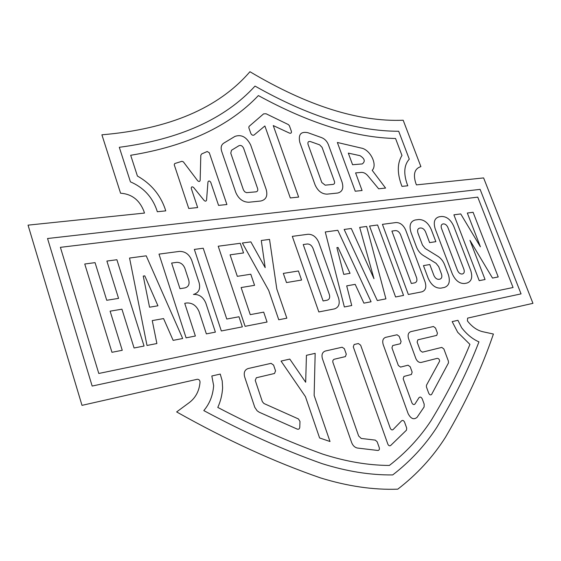<?xml version="1.0" encoding="UTF-8"?>
<svg xmlns="http://www.w3.org/2000/svg" width="561" height="561" viewBox="0 0 561 561"><rect width="100%" height="100%" fill="white"/><g stroke="black" fill="none" stroke-linecap="round" stroke-linejoin="round"><path stroke-width="0.84" d="M403.184 120.229L420.89 166.617C414.698 168.552 412.973 174.022 415.729 183.033L416.43 184.885L483.61 177.921L532.95 303.34L467.615 318.122L467.425 320.941C472.025 326.79 477.102 330.373 482.656 331.691L493.414 334.033C481.71 368.367 465.728 402.784 445.476 437.264C432.903 457.061 416.998 474.368 397.763 489.171C373.437 490.041 347.687 486.289 320.52 477.909C274.539 462.019 226.581 440.027 176.638 411.928L189.436 402.489C195.761 397.595 199.295 390.793 200.046 382.083C199.87 380.19 198.938 379.257 197.234 379.285L81.997 405.358L28.05 225.143L144.479 213.075L143.735 210.789C139.275 199.835 131.554 193.98 120.566 193.208L101.899 134.808C169.233 129.107 218.58 108.077 249.94 71.724C307.421 105.847 358.5 122.018 403.184 120.229M111.962 352.301L122.249 350.295L110.11 311.166L121.94 309.188L134.079 347.988L144.065 346.039L116.891 259.729L106.892 261.061L118.56 298.389L106.73 300.275L95.054 262.639L84.753 264.014L111.962 352.301M147.003 345.464L156.891 343.535L152.248 320.597L163.567 318.578L173.146 340.366L182.683 338.507L146.218 255.823L129.556 258.039L147.003 345.464M186.084 337.841L195.375 336.032L184.73 303.312L186.575 302.996C192.339 302.674 196.518 305.584 199.106 311.734L206.364 333.886L215.389 332.126L205.845 303.157C203.271 297.057 199.141 294.153 193.44 294.448C198.734 292.912 200.628 289.027 199.134 282.793L191.701 260.234C189.162 254.224 185.046 251.286 179.338 251.412L159.001 254.119L186.084 337.841M221.329 330.969L242.352 326.867L238.972 316.762L226.77 319.041L203.222 248.228L194.351 249.407L221.329 330.969M245.101 326.327L267.057 322.042L263.691 312.133L250.255 314.644L241.118 287.555L254.568 285.325L250.788 274.217L237.324 276.335L230.073 254.834L243.551 252.941L240.269 243.292L218.215 246.23L245.101 326.327M278.754 319.763L286.846 318.185L276.804 289.013L269.539 239.393L261.286 240.494L265.185 267.639L250.865 241.882L242.38 243.011L268.698 290.409L278.754 319.763M318.83 311.944L334.44 308.901C338.76 307.442 340.141 303.852 338.564 298.115L318.732 242.366C316.327 236.91 312.75 234.21 308.003 234.267L292.302 236.363L318.83 311.944M344.356 306.965L351.74 305.528L346.698 285.872L355.183 284.357L363.914 303.15L371.073 301.755L337.806 230.298L325.275 231.966L344.356 306.965M377.308 300.535L385.912 298.859L366.642 226.455L359.685 227.38L373.97 278.677L351.284 228.502L344.152 229.449L377.308 300.535M395.589 296.972L403.548 295.416L377.588 224.996L369.566 226.069L395.589 296.972M408.345 294.483L421.858 291.846C425.582 290.549 426.655 287.239 425.077 281.924L405.708 230.129C403.408 225.052 400.182 222.528 396.038 222.542L382.42 224.351L408.345 294.483M440.918 288.13L444.361 287.456C449.116 285.78 450.441 281.496 448.337 274.588L444.585 264.694C443.134 261.04 440.911 258.249 437.931 256.321L425.168 248.453L422.475 245.073L417.959 233.053C417.146 230.312 417.707 228.671 419.649 228.11L420.568 227.983C422.699 227.969 424.368 229.288 425.589 231.952L429.621 242.625L435.862 241.665L431.22 229.421C428.204 222.815 424.039 219.512 418.73 219.519L415.259 219.982C410.379 221.322 408.955 225.438 410.975 232.324L416.451 246.931C417.91 250.634 420.161 253.46 423.204 255.416L436.002 263.256L438.681 266.615L441.472 274.02C442.306 276.79 441.773 278.508 439.859 279.161L438.947 279.329C436.816 279.434 435.126 278.13 433.884 275.409L429.796 264.526L423.457 265.619L428.204 278.305C431.332 285.149 435.574 288.431 440.918 288.13M464.627 283.501L467.025 283.032C471.591 281.412 472.818 277.218 470.721 270.458L453.737 226.202C450.756 219.716 446.71 216.476 441.598 216.469L439.179 216.791C434.509 218.096 433.183 222.114 435.203 228.853L452.299 273.852C455.385 280.563 459.494 283.775 464.627 283.501M479.22 280.654L485.062 279.518L469.943 240.332L492.509 278.067L498.217 276.952L473.084 212.275L467.32 213.04L480.398 246.798L460.728 213.923L453.898 214.828L479.22 280.654M391.901 231.09L395.372 230.599C397.595 230.578 399.32 231.931 400.547 234.645L416.535 277.569C417.37 280.402 416.788 282.155 414.789 282.828L411.339 283.473L391.901 231.09M323.108 300.955L327.133 300.198C329.433 299.448 330.17 297.561 329.349 294.532L312.975 248.299C311.685 245.374 309.77 243.937 307.225 243.986L303.221 244.547L323.108 300.955M338.045 247.471L350.057 273.319L343.753 274.385L336.888 247.639L338.045 247.471M171.631 263.06L176.568 262.366C180.39 262.253 183.159 264.21 184.857 268.249L188.755 280.149C189.744 284.315 188.454 286.895 184.899 287.905L179.976 288.691L171.631 263.06M144.78 275.858L157.943 305.794L149.542 307.211L143.244 276.082L144.78 275.858M447.916 227.514L463.891 269.273C464.669 271.805 464.199 273.361 462.495 273.943L462.075 274.02C460.174 274.112 458.653 272.912 457.51 270.437L441.507 228.432C440.75 225.943 441.234 224.442 442.966 223.944L443.379 223.888C445.287 223.881 446.801 225.087 447.916 227.514M283.319 273.403L286.496 282.569L301.58 280.037L298.417 270.977L283.319 273.403M218.566 205.389L226.903 204.527L209.288 152.739L207.198 151.512L201.665 153.938L200.81 155.299L200.151 180.439C199.737 181.736 198.896 181.827 197.633 180.698L183.384 161.884L181.96 161.302L174.73 163.546L174.233 164.766L188.755 208.475L197.654 207.556L191.273 188.461C191.266 186.68 192.072 186.378 193.692 187.556L204.085 200.417C205.298 201.469 206.125 201.378 206.553 200.151L207.97 181.939C208.699 180.558 209.632 180.698 210.768 182.353L218.566 205.389M243.6 148.188L257.618 188.552C258.095 190.396 257.576 191.49 256.047 191.827L246.517 192.668L244.659 191.736L243.418 189.884L230.774 153.174L231.518 150.257L239 145.678C240.879 145.011 242.415 145.853 243.6 148.188M221.665 151.281L235.753 192.381C238.586 198.896 242.969 202.177 248.895 202.24L260.753 201.013C266.082 199.786 267.899 195.936 266.195 189.478L250.676 145.019C246.63 137.017 241.384 134.149 234.933 136.414L223.839 143.097C221.272 144.773 220.55 147.501 221.665 151.281M290.303 197.949L298.641 197.086L273.256 125.573L289.546 133.139C291.082 133.518 291.685 132.88 291.362 131.232L289.371 125.685L288.375 124.584L266.061 113.764L263.621 113.862L249.042 126.421L248.811 127.677L250.795 133.357C251.665 135.033 252.745 135.594 254.028 135.047L264.876 125.973L290.303 197.949M308.052 144.38L321.804 182.507L325.205 185.158L333.122 184.394C334.468 184.085 334.903 183.061 334.412 181.322L322.077 147.361L319.623 144.836L310.394 141.561C308.354 141.176 307.568 142.108 308.052 144.38M327.084 194.141L337.61 193.047C342.322 191.918 343.816 188.321 342.091 182.234L328.374 144.626C326.965 141.162 324.679 138.819 321.523 137.592L307.954 132.719C300.885 131.267 298.164 134.458 299.784 142.284L315.058 184.814C317.792 190.943 321.804 194.05 327.084 194.141M378.654 188.791L385.575 188.075L372.195 170.327C377.805 164.632 370.078 149.296 360.982 148.02L337.357 142.466L355.239 191.224L362.076 190.509L355.597 172.907L361.361 172.395C363.64 172.304 365.786 173.412 367.799 175.719L378.654 188.791M348.318 153.132L352.581 164.724L362.273 163.931C365.499 161.414 364.741 158.658 359.994 155.656L348.318 153.132M417.854 339.826L436.76 335.38L437.433 333.171L435.532 328.08L433.457 326.509L410.855 331.635C408.268 332.617 407.51 334.966 408.576 338.69L415.827 358.472C417.132 361.368 418.92 362.694 421.199 362.434L437.187 358.36C438.59 358.381 439.417 359.292 439.656 361.109L426.472 385.225L426.423 386.929L428.737 393.24C429.6 394.888 430.553 395.302 431.584 394.474L448.498 362.876L448.379 361.074L443.863 348.956L441.788 347.399L422.405 352.175L420.266 350.597L417.139 342.084L417.854 339.826M391.943 347.862L398.352 365.492L400.547 367.097L408.029 365.197L410.21 366.789L412.146 372.111L411.409 374.468L403.941 376.431L403.191 378.815L411.921 402.847C412.847 404.593 413.857 405 414.944 404.06L418.983 397.693C420.14 396.599 421.241 397.013 422.279 398.941L424.2 404.215L424.088 407.005L417.054 417.342C413.794 420.007 410.827 418.772 408.142 413.646L383.198 344.587C382.132 340.779 382.953 338.367 385.652 337.35L397.055 334.763L399.229 336.376L401.08 341.46L400.33 343.753L392.714 345.541L391.943 347.862M256.342 377.756L274.497 373.486L275.556 370.898L273.586 365.092L271.068 363.339L248.13 368.542C244.75 369.748 243.579 372.497 244.617 376.782L254.778 407.307L257.127 410.792L259.189 412.209L297.26 429.123C298.711 429.516 299.553 428.906 299.784 427.293L299.974 421.451L298.466 418.962L263.929 403.506L262.338 401.634L255.241 380.393L256.342 377.756M406.704 428.099L404.565 422.138C403.717 420.477 402.735 420.035 401.62 420.806L393.072 429.593C391.992 430.259 391.059 429.81 390.288 428.26L360.653 345.197L358.374 343.535L354.145 344.496L353.29 346.873L387.84 444.13C388.598 445.679 389.523 446.149 390.631 445.532L406.473 430.168L406.704 428.099M379.264 447.65L377.174 441.802L375.295 440.112L361.242 438.457L358.64 435.981L332.778 361.971L332.897 360.442L333.956 359.306L345.408 356.6L346.284 354.18L344.335 348.669L342.112 347.224L325.324 351.032C322.33 352.133 321.369 354.685 322.421 358.703L351.642 442.545C352.834 445.595 354.727 447.426 357.322 448.029L377.883 450.476C379.208 450.308 379.671 449.368 379.264 447.65M281.047 361.074L289.799 359.089L305.675 382.244L306.432 355.316L315.163 353.339L314.139 395.449L330.008 441.514L319.595 437.952L305.436 396.627L281.047 361.074M157.325 211.742L165.761 210.866L165.025 208.615C160.06 194.492 150.86 183.636 137.417 176.035L130.685 155.271C186.659 146.183 229.225 126.288 258.383 95.573C309.006 123.259 354.727 137.571 395.554 138.504L401.978 155.453C397.335 162.956 397.104 172.641 401.276 184.513L401.978 186.378L407.805 185.775L407.097 183.917C403.408 173.16 404.137 164.906 409.285 159.156L398.689 131.253C356.263 131.295 308.382 116.239 255.024 86.092C224.912 118.967 179.667 139.366 119.297 147.298L130.433 181.848C143.202 187.339 151.919 196.553 156.589 209.477L157.325 211.742M457.93 320.31L452.166 321.614L457.706 332.301L469.936 344.398C459.445 369.944 446.423 395.456 430.869 420.925C419.691 437.825 405.855 452.671 389.362 465.448C368.198 465.35 346.004 461.577 322.778 454.13C288.936 441.956 253.937 426.388 217.787 407.426C220.557 401.396 222.17 394.902 222.612 387.946L222.226 380.982L220.249 374.082L211.827 375.989L213.65 385.617C212.949 395.365 209.66 403.696 203.797 410.596C244.575 432.475 283.936 450.132 321.881 463.575C346.67 471.408 370.288 475.188 392.721 474.922C410.308 461.345 424.979 445.525 436.724 427.475C453.877 398.948 467.951 370.414 478.954 341.873C472.586 339.103 466.815 334.384 461.626 327.722L457.93 320.31M513.063 287.512L477.755 197.142L60.392 247.338L98.792 373.472L513.063 287.512M521.057 293.88L480.118 189.38L47.545 238.516L92.158 386.059L521.057 293.88"/></g></svg>
